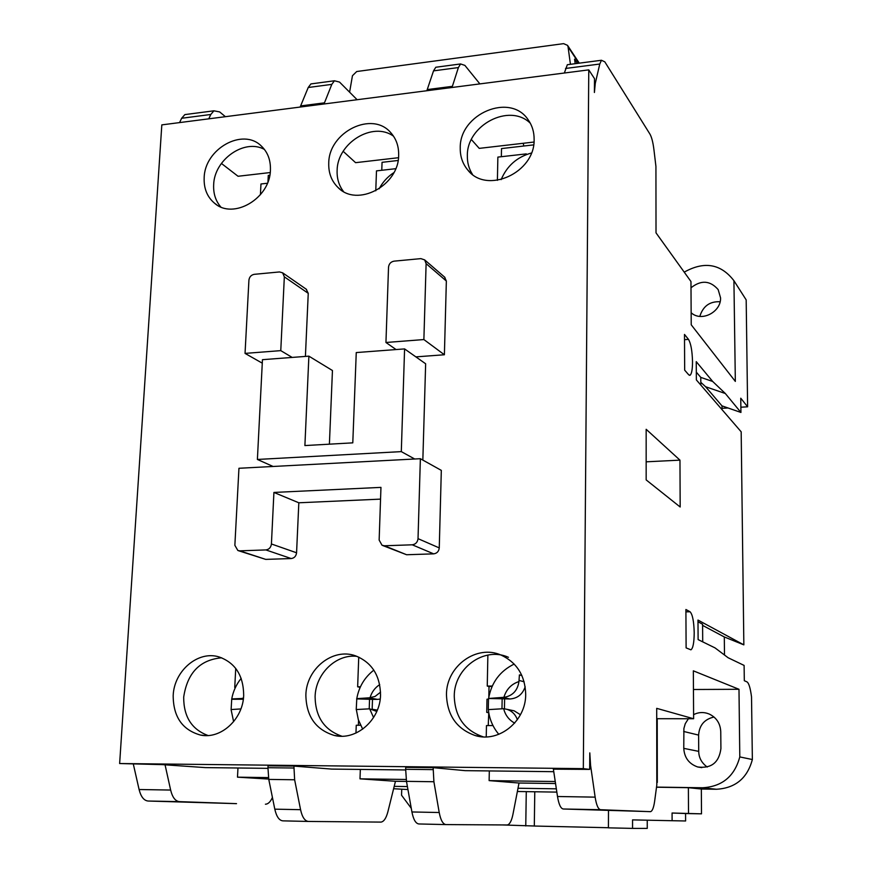 <?xml version="1.0" encoding="UTF-8"?>
<svg xmlns="http://www.w3.org/2000/svg" width="872" height="872" viewBox="0 0 872 872"><rect width="100%" height="100%" fill="white"/><g stroke="black" fill="none" stroke-linecap="round" stroke-linejoin="round"><path stroke-width="1.31" d="M514.676 723.117C508.921 719.923 505.259 715.127 503.678 708.696L488.287 709.623L488.505 698.483L502.839 697.393L509.848 698.973L488.505 698.483M356.223 709.623L356.79 698.646L369.052 697.829L377.445 699.366L380.192 699.082M362.698 729.166L358.338 719.749L356.321 709.536L369.663 708.827L376.78 711.454M240.89 708.936L231.113 709.546L231.734 698.93L243.419 698.418M233.62 721.689L231.124 709.83M356.964 656.354C336.178 653.782 315.577 673.707 315.097 696.684C315.424 716.926 324.34 730.104 341.868 736.219M380.541 694.81C380.356 719.88 356.245 740.982 334.336 735.456C315.762 729.777 306.268 716.326 305.865 695.093C306.268 668.726 332.908 647.504 355.503 655.82C371.777 662.371 380.116 675.364 380.541 694.81M530.307 123.225C509.477 102.678 466.662 125.121 467.348 155.75C467.218 162.661 468.929 168.863 472.461 174.367M534.122 139.411C535.201 172.874 486.413 194.805 467.654 169.844C462.585 163.718 460.111 156.437 460.242 147.989C459.391 113.785 510.371 92.236 528.214 119.867C532.203 125.514 534.176 132.032 534.122 139.411M264.434 149.428C244.52 138.31 214.218 159.576 213.662 184.777C213.259 193.508 215.613 200.887 220.736 206.904M270.418 170.051C270.156 198.402 233.358 220.038 214.599 203.263C207.209 197.028 203.732 188.526 204.168 177.746C204.658 148.883 242.787 127.399 261.273 145.984C267.704 152.077 270.745 160.099 270.418 170.051M393.534 136.217C372.835 120.99 337.126 143.019 337.115 170.65C336.854 178.651 338.968 185.594 343.459 191.48M398.657 155.151C398.995 185.769 356.997 207.754 337.922 187.393C331.534 181.071 328.472 173.038 328.744 163.271C328.635 132.032 372.344 110.297 390.907 132.849C396.259 138.899 398.842 146.322 398.657 155.151M221.684 657.804C199.982 659.744 187.317 672.857 183.687 697.153C183.632 716.708 191.753 729.493 208.048 735.51M243.68 695.344C243.048 719.193 220.845 739.521 200.484 735.063C182.379 729.984 173.277 716.839 173.179 695.616C174.04 670.786 198.075 650.359 218.992 656.91C235.276 662.731 243.506 675.538 243.68 695.344M508.452 657.303C484.2 646.25 454.061 668.061 454.258 696.183C454.955 716.86 464.558 730.398 483.055 736.796L483.284 736.862M525.696 694.232C526.056 720.904 499.275 742.879 475.534 735.652C456.841 729.166 447.151 715.465 446.464 694.548C446.29 666.077 476.777 643.994 501.28 655.166C516.943 662.622 525.086 675.647 525.696 694.232M690.046 611.763C692.51 614.269 693.905 621.267 694.21 632.767C694.112 642.708 693.011 648.397 690.918 649.825L686.111 647.885L685.904 609.495L690.046 611.763L685.926 611.85M688.488 339.382C690.886 343.394 692.226 350.849 692.521 361.727C692.488 369.434 691.67 373.935 690.079 375.243L688.684 374.775L684.673 370.153L684.487 334.423L688.488 339.382L684.509 339.666M691.006 287.782C701.088 279.836 710.146 280.446 718.168 289.602L720.555 297.853C721.242 311.86 701.535 322.411 691.158 312.743M405.654 769.954L331.698 769.093L293.908 766.096L294.638 779.775L300.567 809.685C302.213 817.173 304.84 821.097 308.459 821.446L381.053 822.1C383.92 821.588 386.198 818.154 387.877 811.799L395.463 781.279L359.994 778.838L360.332 769.431M293.908 766.096L268.053 765.812L267.955 767.72L268.772 779.415L294.638 779.775M553.764 771.687L465.147 770.652L433.144 767.654L433.896 781.737L439.216 812.519C440.687 820.225 442.954 824.247 446.017 824.585L507.308 824.967C509.717 824.422 511.592 820.89 512.943 814.361L519.014 783.023L555.551 783.536M433.144 767.654L405.731 767.349L405.665 769.311L406.483 781.356L433.896 781.737M438.027 66.959L435.793 67.253L433.526 70.872L426.855 90.732M398.482 157.712L355.591 162.672L343.176 151.325M398.09 160.481L382.056 162.323L381.773 170.28M324.013 103.986L331.807 84.377L334.434 80.78L339.535 82.077L357.117 99.713M313.538 83.57L310.923 83.919L308.219 87.505L300.164 107.049M533.991 142.038L479.229 148.371L471.381 139.542M533.631 144.883L501.509 148.578L501.346 156.709M523.265 143.28L523.767 146.016M452.012 87.494L458.389 67.569L460.58 63.95L464.896 65.4L479.883 83.897M489.312 770.935L489.127 780.614L519.014 783.023M555.246 781.519L489.127 780.614M359.994 778.838L406.189 779.47M269.797 175.25L268.282 175.414L267.955 181.823M268.445 777.595L237.489 777.17L237.969 767.992M672.072 813.02L672.105 820.716L685.61 820.977L685.566 813.532L672.072 813.02L701.502 813.838L685.566 813.532M647.242 820.192L647.253 828.4L632.549 828.389L632.56 819.887L672.105 820.716M308.459 821.446L282.899 820.857C279.182 820.508 276.489 816.617 274.8 809.162L268.772 779.415M406.494 781.443L395.463 781.279M446.017 824.585L418.942 823.964C415.77 823.626 413.426 819.626 411.922 811.963L406.483 781.356M656.714 718.702L693.622 718.746L656.703 708.347L656.812 784.964L654.676 800.976C653.749 807.537 652.376 811.091 650.567 811.647L563.301 808.998C560.74 808.595 558.81 804.431 557.502 796.507L553.36 768.995M720.141 301.756C709.863 301.222 703.105 306.072 699.835 316.307M684.226 272.14C704.282 260.913 720.85 263.769 733.919 280.686L735.336 381.413L691.224 324.798L690.962 281.525L656.017 232.857L655.929 166.421L653.924 149.603C653.008 142.3 651.667 137.111 649.913 134.048L604.808 61.836L601.462 60.266L599.762 64.027L595.282 83.352L594.475 83.45M556.347 788.822L518.012 788.244M407.409 786.566L394.199 786.359M517.379 791.493L556.837 792.114M407.933 789.552L393.61 788.724M688.509 813.336L688.379 787.688L656.507 787.22M656.529 787.1L702.549 787.765L716.435 789.258L701.339 789.029L701.502 813.838M701.339 789.029L688.379 787.688M714.015 717.024C704.434 719.215 699.3 725.232 698.614 735.096L698.723 751.37C698.81 757.714 701.644 762.946 707.236 767.044M534.307 826.002L502.643 824.945M696.314 372.137L700.783 377.391L700.837 385.086M697.992 621.78L702.581 624.243L702.712 641.857M608.493 810.709L608.416 827.844L632.549 828.389M534.776 791.765L534.307 826.035L608.416 827.724M679.964 460.144L680.171 507.003L646.163 479.905L646.163 429.297L679.964 460.144L646.163 461.822M267.933 768.352L205.367 767.611L162.465 764.635L119.638 763.534L583.324 768.646L589.668 769.398L589.788 752.874L590.573 765.354L595.14 797.139C596.394 805.118 598.225 809.314 600.623 809.717L650.316 811.668M693.622 718.746L693.338 670.83L738.987 689.283L693.447 689.501M716.435 789.258C735.347 788.168 747.326 778.271 752.362 759.534L751.522 696.881C750.367 688.03 748.852 683.027 746.955 681.871L744.307 680.705L744.11 665.423L728.109 657.739L715.051 647.907L698.112 639.601L697.982 620.068L743.849 644.866L724.305 636.963L724.49 655.014M743.849 644.866L741.178 431.814L696.368 379.92L696.248 361.651L712.686 381.467L725.33 393.512L740.938 412.456L721.983 405.872L722.016 409.622M700.783 377.391L712.686 381.467M700.816 382.328L705.59 386.732L725.33 393.512M569.144 64.484L567.345 64.713L564.358 73.019M268.707 779.067L237.489 777.17M702.549 787.765C722.136 786.642 734.551 776.353 739.794 756.918L752.362 759.534M657.314 782.435L657.226 718.702M693.6 714.637C698.679 712.086 703.878 711.879 709.198 714.026C716.435 717.525 720.294 723.389 720.752 731.597L720.915 748.612C719.051 762.564 711.323 768.69 697.709 766.979C689.022 763.927 684.367 757.724 683.768 748.361L683.899 728.491L685.25 723.716L688.4 718.735M525.762 825.958L526.274 791.634M705.59 386.732L721.983 405.872M702.592 625.388L724.305 636.963M744.895 297.875L734.148 281.078M270.211 172.547L238.045 176.264L221.401 163.424M187.862 114.21L184.864 114.603L181.649 118.265L210.795 114.483L213.913 110.809L219.657 111.921L225.401 116.684M210.795 114.483L208.768 118.832M739.794 756.918L738.987 689.283M746.181 299.924L747.62 406.81L740.753 398.199L740.938 412.456M583.324 768.646L588.774 69.869L594.508 78.665L594.41 92.497L595.282 83.352M165.059 764.809L170.64 790.054L139.095 789.52C140.926 796.79 143.935 800.627 148.142 801.03L236.519 803.646L179.469 801.641C175.37 801.226 172.427 797.368 170.64 790.054M272.424 797.422C270.571 801.63 268.38 803.886 265.84 804.191L265.415 804.202M411.268 808.3L401.545 795.22L401.73 789.193M747.62 406.81L740.873 407.213M728.033 407.976L722.005 408.336M181.649 118.265L179.556 122.592M133.372 764.308L139.095 789.52M588.774 69.869L161.821 124.881L119.638 763.534M243.441 698.2L242.372 698.254M243.31 699.235L231.68 699.279M235.396 687.496L234.742 687.496L235.734 668.41M234.742 687.496L235.342 687.605M260.412 194.729L260.968 183.981L267.399 183.251M377.445 699.366L372.497 699.388L372.159 709.241M372.497 699.388L356.637 698.886M369.216 708.805L369.565 698.854M380.552 692.183L374.982 696.499L369.052 697.829M360.539 725.264L356.256 725.253L355.961 733.069M360.441 686.787L357.651 686.809L358.741 657.096M357.651 686.809L359.744 687.212L359.7 688.455M358.545 720.381L358.37 725.253M375.767 190.805L376.486 170.879L395.714 168.699M526.743 154.442L526.274 153.886L526.263 154.627M497.4 180.351L497.868 157.102L526.274 153.886M492.081 686.482L489.018 686.504L488.811 697.295M488.767 712.707L488.244 725.569M488.407 699.191L486.99 699.202L486.729 712.359L488.505 712.707M492.277 686.046L487.252 686.079L489.018 686.504M492.985 725.58L486.467 725.569L486.238 736.884M486.729 712.359L488.712 712.359M487.252 686.079L487.873 655.068M524.127 681.773L519.025 680.433L518.96 681.555C517.543 690.7 512.518 695.965 503.885 697.349L502.839 697.393M519.025 680.433L519.407 674.895L521.903 675.571M503.678 708.696L507.155 709.361C512.093 711.072 515.494 714.528 517.379 719.705M501.978 708.663L502.163 698.439M520.442 714.735L514.142 710.811L511.134 710.189M509.848 698.973C517.434 698.461 522.557 694.385 525.184 686.755M504.615 698.984L504.441 708.773M575.182 63.7L574.572 59.176L577.373 63.405M570.43 64.31L568.053 46.816L567.541 45.355L563.595 43.644L356.724 71.526L352.452 75.711L349.596 92.17M306.192 289.177L308.252 293.341L305.407 356.419M380.552 499.122L298.824 502.784L296.567 552.783C296.109 556.183 294.311 558.113 291.193 558.549L265.72 559.388L238.416 550.69M433.657 553.851L412.249 544.804L384.454 545.774L382.023 545.24L379.146 540.073L380.955 487.383L273.917 492.44L271.421 543.975C270.93 547.474 269.088 549.458 265.884 549.927L239.745 550.842L237.849 550.494L234.862 545.305L238.95 468.275L420.369 458.705L441.319 470.379L439.259 547.91C438.834 551.409 436.97 553.393 433.657 553.851L406.625 554.745L382.797 545.556M444.557 277.067L446.355 281.035L444.393 354.762L415.868 356.877M308.884 356.158L262.45 359.678L257.393 459.457L401.305 451.62L404.586 348.909L356.256 352.571L352.789 442.845L304.895 445.57L308.884 356.158L332.45 370.524L329.398 444.175M404.586 348.909L425.645 363.777L422.844 460.078M589.668 769.398L553.382 769.159M273.1 466.476L257.393 459.457M401.305 451.62L414.68 458.999M412.249 544.804C415.639 544.302 417.557 542.253 418.026 538.656L439.259 547.91M420.369 458.705L418.026 538.656M273.917 492.44L298.824 502.784M245.043 353.4L248.923 280.13C249.414 276.893 251.18 274.953 254.232 274.331L279.509 271.944L282.626 272.827L284.337 276.838L280.773 350.631L245.043 353.4L262.276 363.166M292.175 357.422L280.773 350.631M385.947 342.489L388.531 267.137C388.977 263.791 390.809 261.796 394.057 261.153L420.871 258.624L424.664 259.9L426.114 263.638L423.879 339.557L385.947 342.489L396.073 349.552M444.393 354.762L423.879 339.557M373.576 717.525L369.663 708.827M267.955 767.72L293.831 768.014M405.665 769.311L433.09 769.627M324.417 102.852L300.578 105.926M452.339 86.35L427.204 89.587M308.219 87.505L331.807 84.377M300.567 809.685L274.8 809.162M439.216 812.519L411.922 811.963M433.526 70.872L458.389 67.569M563.301 808.998L600.623 809.717M595.14 797.139L557.502 796.507M589.701 765.344L590.573 765.354M565.514 68.474L599.762 64.027M683.681 731.466L698.614 735.096M698.723 751.37L683.768 748.361M179.469 801.641L148.142 801.03M243.31 698.21L243.517 697.535M370.044 697.785C371.636 692.194 374.862 687.801 379.712 684.607M503.885 697.349C506.327 689.316 511.363 684.051 518.96 681.555M578.877 63.209L568.053 46.816M384.454 545.774L406.625 554.745M271.421 543.975L296.567 552.783M291.193 558.549L265.884 549.927M239.745 550.842L265.72 559.388M308.252 293.341L284.337 276.838M446.355 281.035L426.114 263.638M498.795 734.311C492.789 727.128 489.312 718.877 488.353 709.546M334.336 735.456L340.353 736.197M467.654 169.844L469.594 171.915M214.599 203.263L216.681 204.757M337.922 187.393L340.015 189.191M200.484 735.063L205.203 735.565M475.534 735.652L483.055 736.796M334.434 80.78L310.923 83.919M460.569 63.95L435.793 67.253M689.36 375.287L690.079 375.243M601.462 60.266L567.345 64.713M701.807 767.633L697.709 766.979M745.963 299.554L733.919 280.686M213.913 110.809L184.864 114.603M231.734 698.93C233.14 691.267 236.29 684.411 241.173 678.351M377.347 710.113L372.093 709.23M356.79 698.646C358.872 686.918 364.55 677.413 373.826 670.132M379.135 188.821C382.666 182.139 387.582 176.744 393.882 172.612M501.138 179.632C506.97 165.865 517.052 156.993 531.386 153.025M488.636 698.352C491.448 682.514 499.961 671.08 514.186 664.061M514.142 710.811L507.155 709.361M579.281 63.166L567.541 45.355M306.573 289.439L282.626 272.827M444.938 277.405L424.664 259.9"/></g></svg>
